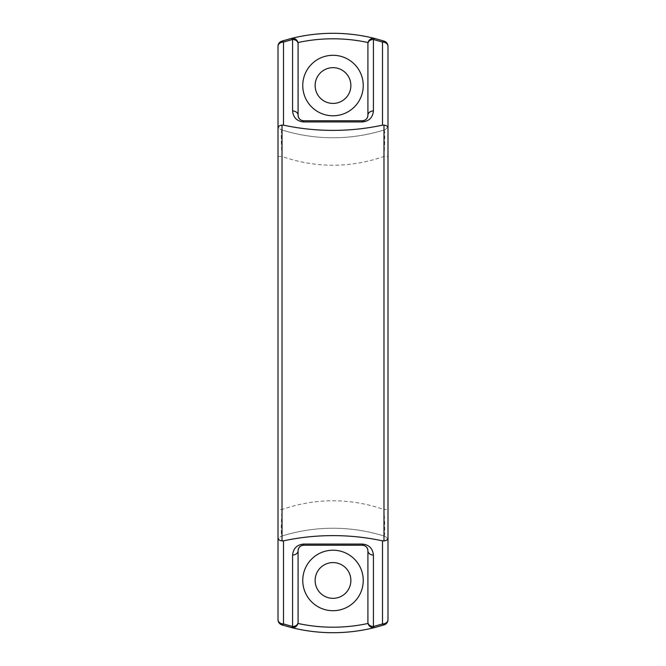 <?xml version="1.0" encoding="UTF-8"?>
<svg xmlns="http://www.w3.org/2000/svg" width="666" height="666" viewBox="0 0 666 666"><rect width="100%" height="100%" fill="white"/><g stroke="black" fill="none" stroke-linecap="round" stroke-linejoin="round"><path stroke-width="0.5" stroke-dasharray="3.33 2.5" d="M363.245 85.539A30.245 30.245 0 0 1 333 115.784A30.245 30.245 0 0 1 302.755 85.539A30.245 30.245 0 0 1 333 55.295A30.245 30.245 0 0 1 363.245 85.539M350.874 85.539A17.874 17.874 0 0 1 333 103.413A17.874 17.874 0 0 1 315.126 85.539A17.874 17.874 0 0 1 333 67.666A17.874 17.874 0 0 1 350.874 85.539M302.755 580.461A30.245 30.245 0 0 0 333 610.705A30.245 30.245 0 0 0 363.245 580.461A30.245 30.245 0 0 0 333 550.216A30.245 30.245 0 0 0 302.755 580.461M315.126 580.461A17.874 17.874 0 0 0 333 598.334A17.874 17.874 0 0 0 350.874 580.461A17.874 17.874 0 0 0 333 562.587A17.874 17.874 0 0 0 315.126 580.461M278.005 541.283A5.503 5.503 0 0 1 281.868 536.03A5.503 5.503 0 0 0 278.005 541.283L278.005 619.638A5.503 5.503 0 0 0 281.868 624.883A171.179 171.179 0 0 0 384.132 624.883A5.503 5.503 0 0 0 387.995 619.638L387.995 541.283A5.503 5.503 0 0 0 384.132 536.03A171.179 171.179 0 0 0 281.868 536.03C315.851 525.665 349.941 525.665 384.132 536.03A5.503 5.503 0 0 1 387.995 541.283M278.005 124.717A5.503 5.503 0 0 0 281.868 129.97A5.503 5.503 0 0 1 278.005 124.717L278.005 46.362A5.503 5.503 0 0 1 281.868 41.117A171.179 171.179 0 0 1 384.132 41.117A5.503 5.503 0 0 1 387.995 46.362L387.995 124.717A5.503 5.503 0 0 1 384.132 129.97A171.179 171.179 0 0 1 281.868 129.97C315.851 140.335 349.941 140.335 384.132 129.97A5.503 5.503 0 0 0 387.995 124.717M278.005 156.493L278.005 509.507L282.018 509.507L282.018 156.493L278.005 156.493M384.132 129.97C384.998 131.144 384.948 139.985 383.982 156.493L383.982 509.507L387.995 509.507L387.995 156.493L383.982 156.493C349.9 168.148 315.909 168.148 282.018 156.493C281.052 140.026 281.002 131.185 281.868 129.97M303.579 545.238L362.421 545.238M298.085 622.194A5.503 5.503 0 0 1 297.935 623.451L296.803 625.724M374.758 627.53C371.886 628.321 369.655 626.964 368.065 623.451A5.503 5.503 0 0 1 367.915 622.194M384.132 536.03C384.998 534.856 384.948 526.015 383.982 509.507C349.9 497.852 315.909 497.852 282.018 509.507C281.052 525.973 281.002 534.815 281.868 536.03M303.579 120.762L362.421 120.762M298.085 43.806A5.503 5.503 0 0 0 297.935 42.549L296.803 40.276M374.758 38.47C371.886 37.679 369.655 39.036 368.065 42.549A5.503 5.503 0 0 0 367.915 43.806"/><path stroke-width="1" d="M363.245 85.539A30.245 30.245 0 0 1 333 115.784A30.245 30.245 0 0 1 302.755 85.539A30.245 30.245 0 0 1 333 55.295A30.245 30.245 0 0 1 363.245 85.539M350.874 85.539A17.874 17.874 0 0 1 333 103.413A17.874 17.874 0 0 1 315.126 85.539A17.874 17.874 0 0 1 333 67.666A17.874 17.874 0 0 1 350.874 85.539M302.755 580.461A30.245 30.245 0 0 0 333 610.705A30.245 30.245 0 0 0 363.245 580.461A30.245 30.245 0 0 0 333 550.216A30.245 30.245 0 0 0 302.755 580.461M298.085 622.194A5.503 5.503 0 0 1 292.582 627.697A5.503 5.503 0 0 0 298.085 622.194L298.085 550.74L298.085 622.194A5.503 4.312 0 0 1 292.582 626.506A5.503 1.623 104.1 0 1 291.242 627.53L281.868 624.883A5.503 5.503 0 0 1 278.005 619.638A5.503 4.312 0 0 0 283.508 623.95L292.582 626.506L292.582 555.053C293.281 548.418 296.944 544.755 303.579 544.055L362.421 544.055C369.056 544.755 372.719 548.418 373.418 555.053L373.418 626.506L382.492 623.95L382.492 540.85C366.292 537.37 349.792 535.622 333 535.614C316.208 535.622 299.708 537.37 283.508 540.85L283.508 623.95A5.503 1.94 107.4 0 1 281.868 624.883A5.503 5.503 0 0 1 278.005 619.638L278.005 46.362A5.503 4.312 0 0 1 283.508 42.05A5.503 1.94 -107.4 0 0 281.868 41.117A5.503 5.503 0 0 0 278.005 46.362A5.503 5.503 0 0 1 281.868 41.117L291.242 38.47L296.803 40.276M298.085 43.806A5.503 5.503 0 0 0 292.582 38.303A5.503 5.503 0 0 1 298.085 43.806L298.085 115.26L298.085 43.806A5.503 4.312 0 0 0 292.582 39.494L292.582 110.947C293.281 117.582 296.944 121.245 303.579 121.945L362.421 121.945C369.056 121.245 372.719 117.582 373.418 110.947L373.418 39.494L382.492 42.05L382.492 125.15C366.292 128.63 349.792 130.378 333 130.386C316.208 130.378 299.708 128.63 283.508 125.15L283.508 42.05L292.582 39.494A5.503 1.623 -104.1 0 0 291.242 38.47A5.503 5.503 0 0 1 292.582 38.303A5.503 5.503 0 0 0 291.242 38.47A171.179 171.179 0 0 1 374.758 38.47A5.503 5.503 0 0 0 367.915 43.806L367.915 115.26L367.915 43.806A5.503 4.312 180 0 1 373.418 39.494A5.503 1.623 -75.9 0 1 374.758 38.47A171.179 171.179 0 0 0 291.242 38.47M278.005 127.647C278.18 126.365 279.512 125.508 282.018 125.083L283.508 125.15M282.018 125.083L282.018 540.917L283.508 540.85M315.126 580.461A17.874 17.874 0 0 0 333 598.334A17.874 17.874 0 0 0 350.874 580.461A17.874 17.874 0 0 0 333 562.587A17.874 17.874 0 0 0 315.126 580.461M278.005 156.493L278.005 124.717M278.005 509.507L278.005 541.283M382.492 125.15L383.982 125.083C386.488 125.508 387.82 126.365 387.995 127.647L387.995 619.638A5.503 4.312 0 0 1 382.492 623.95A5.503 1.94 72.6 0 0 384.132 624.883L374.758 627.53A5.503 5.503 0 0 1 367.915 622.194L367.915 550.74L367.915 622.194A5.503 4.312 180 0 0 373.418 626.506A5.503 1.623 75.9 0 0 374.758 627.53A171.179 171.179 0 0 1 291.242 627.53L296.803 625.724M387.995 541.283L387.995 509.507M387.995 124.717L387.995 156.493M387.995 127.647L387.995 46.362A5.503 5.503 0 0 0 384.132 41.117L374.758 38.47A5.503 5.503 0 0 0 367.915 43.806M373.418 555.053A5.503 4.312 180 0 1 367.915 550.74A5.503 5.503 0 0 0 362.421 545.238L303.579 545.238A5.503 5.503 0 0 0 298.085 550.74C298.435 547.419 300.266 545.587 303.579 545.238L303.579 544.055M382.492 540.85L383.982 540.917C386.488 540.492 387.82 539.635 387.995 538.353M282.018 540.917C279.512 540.492 278.18 539.635 278.005 538.353M367.915 550.74C367.565 547.419 365.734 545.587 362.421 545.238L362.421 544.055M291.242 627.53A5.503 5.503 0 0 0 292.582 627.697A5.503 5.503 0 0 1 291.242 627.53A171.179 171.179 0 0 0 374.758 627.53A5.503 5.503 0 0 1 367.915 622.194M292.582 555.053A5.503 4.312 0 0 0 298.085 550.74M387.995 619.638A5.503 5.503 0 0 1 384.132 624.883A5.503 5.503 0 0 0 387.995 619.638M373.418 110.947A5.503 4.312 180 0 0 367.915 115.26A5.503 5.503 0 0 1 362.421 120.762L303.579 120.762A5.503 5.503 0 0 1 298.085 115.26C298.435 118.581 300.266 120.413 303.579 120.762L303.579 121.945M367.915 115.26C367.565 118.581 365.734 120.413 362.421 120.762L362.421 121.945M382.492 42.05A5.503 4.312 0 0 1 387.995 46.362A5.503 5.503 0 0 0 384.132 41.117A5.503 1.94 -72.6 0 0 382.492 42.05M292.582 110.947A5.503 4.312 0 0 1 298.085 115.26M297.935 623.451A165.676 165.676 0 0 0 368.065 623.451M383.982 540.917L383.982 125.083M297.935 42.549A165.676 165.676 0 0 1 368.065 42.549"/></g></svg>
